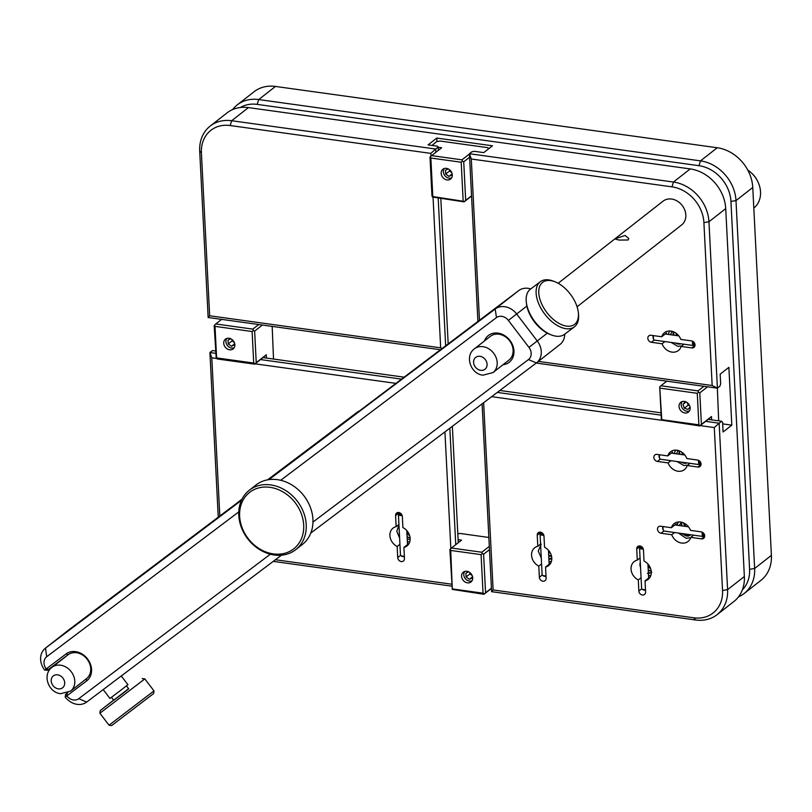 <?xml version="1.0" encoding="UTF-8"?>
<svg xmlns="http://www.w3.org/2000/svg" width="812" height="812" viewBox="0 0 812 812"><rect width="100%" height="100%" fill="white"/><g stroke="black" fill="none" stroke-linecap="round" stroke-linejoin="round"><path stroke-width="1.22" d="M744.147 593.491L760.915 580.367A37.707 31.12 -128 0 0 771.4 555.357L752.765 187.47A37.707 31.12 -128 0 0 717.26 147.754L275.471 86.437A37.707 31.12 -128 0 0 254.004 91.786L237.236 104.91A37.707 31.12 52 0 1 258.703 99.561L700.492 160.877A37.707 31.12 52 0 1 735.997 200.594L754.632 568.481A37.707 31.12 52 0 1 744.147 593.491A37.707 31.12 52 0 1 738.494 596.85M742.371 589.847A33.931 28.004 -128 0 0 749.588 569.324L730.942 201.437A33.931 28.004 -128 0 0 699 165.699L257.201 104.383A33.931 28.004 -128 0 0 240.342 107.509M232.618 109.579A37.707 31.12 52 0 1 237.236 104.91M638.293 579.93L638.851 591.045A3.766 3.116 -128 0 0 642.404 595.013A3.766 3.116 -128 0 0 644.545 594.486A3.766 3.116 -128 0 0 645.601 591.978L645.032 580.874A11.307 9.338 -128 0 0 648.128 579.403A11.307 9.338 -128 0 0 651.011 569.953A11.307 9.338 -128 0 0 644.028 561.051L643.469 549.937A3.766 3.116 -128 0 0 641.348 546.486A3.766 3.116 -128 0 0 637.775 546.496A3.766 3.116 -128 0 0 636.72 549.003L637.288 560.118A11.307 9.338 -128 0 0 634.192 561.579A11.307 9.338 -128 0 0 631.31 571.029A11.307 9.338 -128 0 0 638.293 579.93L641.064 577.758M538.803 566.126L539.361 577.241A3.766 3.116 -128 0 0 542.913 581.209A3.766 3.116 -128 0 0 545.065 580.671A3.766 3.116 -128 0 0 546.111 578.174L545.542 567.06A11.307 9.338 -128 0 0 548.648 565.588A11.307 9.338 -128 0 0 551.521 556.149A11.307 9.338 -128 0 0 544.547 547.237L543.979 536.133A3.766 3.116 -128 0 0 541.858 532.672A3.766 3.116 -128 0 0 538.285 532.692A3.766 3.116 -128 0 0 537.239 535.189L537.798 546.303A11.307 9.338 -128 0 0 534.702 547.775A11.307 9.338 -128 0 0 531.819 557.215A11.307 9.338 -128 0 0 538.803 566.126L541.574 563.954M397.159 546.466L397.718 557.58A3.766 3.116 -128 0 0 401.27 561.549A3.766 3.116 -128 0 0 403.412 561.021A3.766 3.116 -128 0 0 404.467 558.514L403.899 547.4A11.307 9.338 -128 0 0 406.995 545.938A11.307 9.338 -128 0 0 409.877 536.488A11.307 9.338 -128 0 0 402.894 527.587L402.336 516.473A3.766 3.116 -128 0 0 400.214 513.022A3.766 3.116 -128 0 0 396.642 513.032A3.766 3.116 -128 0 0 395.586 515.539L396.154 526.643A11.307 9.338 -128 0 0 393.059 528.115A11.307 9.338 -128 0 0 390.176 537.564A11.307 9.338 -128 0 0 397.159 546.466L399.93 544.294M640.059 557.946L637.288 560.118M540.569 544.131L537.798 546.303M398.925 524.471L396.154 526.643M674.569 532.51L671.737 534.722A11.307 9.338 -128 0 0 681.633 543.055A11.307 9.338 -128 0 0 688.068 541.452A11.307 9.338 -128 0 0 690.819 537.371L701.507 538.863A3.766 3.116 -128 0 0 703.659 538.326A3.766 3.116 -128 0 0 704.44 534.58A3.766 3.116 -128 0 0 701.152 531.85L690.464 530.368A11.307 9.338 -128 0 0 680.568 522.035A11.307 9.338 -128 0 0 674.122 523.638A11.307 9.338 -128 0 0 671.382 527.719L676.244 523.913A11.307 9.338 52 0 0 675.97 525.09M664.896 341.558L662.064 343.78A11.307 9.338 -128 0 0 671.96 352.114A11.307 9.338 -128 0 0 678.396 350.51A11.307 9.338 -128 0 0 681.136 346.43L691.834 347.912A3.766 3.116 -128 0 0 693.986 347.374A3.766 3.116 -128 0 0 694.767 343.638A3.766 3.116 -128 0 0 691.479 340.898L680.791 339.416A11.307 9.338 -128 0 0 670.895 331.083A11.307 9.338 -128 0 0 664.449 332.687A11.307 9.338 -128 0 0 661.709 336.767L666.571 332.961A11.307 9.338 52 0 0 666.297 334.148M670.925 460.688L668.093 462.901A11.307 9.338 -128 0 0 677.99 471.234A11.307 9.338 -128 0 0 684.435 469.63A11.307 9.338 -128 0 0 687.175 465.55L697.873 467.032A3.766 3.116 -128 0 0 700.015 466.504A3.766 3.116 -128 0 0 700.797 462.759A3.766 3.116 -128 0 0 697.518 460.028L686.82 458.547A11.307 9.338 -128 0 0 676.924 450.213A11.307 9.338 -128 0 0 670.489 451.817A11.307 9.338 -128 0 0 667.738 455.897L672.61 452.091A11.307 9.338 52 0 0 672.326 453.269M216.499 358.478L211.79 357.818L219.808 515.996M275.41 559.742L451.645 584.193M450.843 548.597L444.935 431.903M395.718 383.345L255.049 363.827M671.382 527.719L660.684 526.237A3.766 3.116 -128 0 0 658.542 526.765A3.766 3.116 -128 0 0 657.761 530.51A3.766 3.116 -128 0 0 661.039 533.24L671.737 534.722M667.738 455.897L657.05 454.405A3.766 3.116 -128 0 0 654.898 454.943A3.766 3.116 -128 0 0 654.117 458.689A3.766 3.116 -128 0 0 657.405 461.419L668.093 462.901M483.637 402.711L493.128 589.959L693.793 617.8A33.931 28.004 -128 0 0 722.548 590.486L714.286 427.569L700.218 425.61M661.668 420.261L491.666 396.662M449.838 428.208L455.745 544.7M458.252 542.731L452.355 426.3M440.307 349.728L208.146 317.502L199.711 151.083A37.707 31.12 52 0 1 210.196 126.063A37.707 31.12 52 0 1 231.664 120.724L435.699 149.043L438.216 147.073L437.363 146.18L428.086 144.891L436.805 138.07L492.458 145.795L483.739 152.615L474.462 151.326L471.934 151.753L469.417 153.722L673.452 182.04A37.707 31.12 52 0 1 708.957 221.757L717.392 388.177L719.899 386.207L720.65 383.802L720.163 374.17L728.882 367.349L731.815 425.153L723.096 431.984L722.609 422.341L721.675 421.245L719.158 423.214L727.593 589.644A37.707 31.12 52 0 1 717.108 614.654A37.707 31.12 52 0 1 695.64 619.992L491.605 591.674L482.095 403.879M430.969 156.188L430.827 153.387L230.161 125.535A33.931 28.004 -128 0 0 201.406 152.859L209.658 315.777L440.672 347.84L433.05 197.316M218.255 517.163L209.922 352.54L215.576 353.322M215.454 350.987L212.429 350.571L209.922 352.54L211.79 357.818M220.783 319.258L220.823 320.009M451.736 586.142L273.238 561.376M717.108 614.654L733.875 601.53A37.707 31.12 -128 0 0 744.36 576.52L725.725 208.633A37.707 31.12 -128 0 0 690.22 168.916L248.431 107.6A37.707 31.12 -128 0 0 226.964 112.939L210.196 126.063M661.709 336.767L651.011 335.285A3.766 3.116 -128 0 0 648.869 335.823A3.766 3.116 -128 0 0 648.088 339.558A3.766 3.116 -128 0 0 651.366 342.288L662.064 343.78M538.356 361.401L712.165 385.517L703.902 222.6A33.931 28.004 -128 0 0 671.96 186.851L471.295 159.01L479.466 320.202M687.175 465.55L690.007 463.337M681.136 346.43L683.968 344.207M690.819 537.371L693.641 535.159M430.827 153.387L435.699 149.043L435.861 152.291M438.196 198.28L445.656 345.689M448.173 343.791L440.825 198.646M438.378 150.321L438.216 147.073M477.913 321.369L469.417 153.722L471.295 159.01M436.805 138.07L436.988 141.572M731.815 425.153L722.68 423.884M260.5 359.564L401.341 379.102M403.94 377.154L263.017 357.595M497.289 392.419L660.745 415.105M705.669 421.347L719.158 423.214L714.286 427.569M721.675 421.245L708.186 419.378M660.623 412.77L499.887 390.47M712.165 385.517L717.392 388.177L536.255 363.045M407.462 543.796A11.307 9.338 52 0 0 408.761 543.593L403.899 547.4M549.105 563.457A11.307 9.338 52 0 0 550.414 563.254L545.542 567.06M648.595 577.261A11.307 9.338 52 0 0 649.894 577.068L645.032 580.874M208.146 317.502L209.658 315.777M493.128 589.959L491.605 591.674M658.908 454.669A3.766 3.116 -128 0 0 659.131 455.217M652.878 335.549A3.766 3.116 -128 0 0 653.092 336.097M662.551 526.491A3.766 3.116 -128 0 0 662.765 527.039M440.672 347.84L441.941 348.49M577.068 306.774L681.633 224.944A15.083 12.444 -128 0 0 684.749 209.983A15.083 12.444 -128 0 0 671.625 199.052A15.083 12.444 -128 0 0 663.039 201.193L558.148 283.286M625.098 235.47L616.328 238.363L615.628 239.195L619.221 240.068L628.133 239.997L628.803 238.535L625.098 235.47M560.199 284.525A26.39 14.9 53 0 0 555.154 281.845A26.39 14.9 53 0 0 538.772 292.807A26.39 14.9 53 0 0 557.012 322.181A26.39 14.9 53 0 0 578.337 312.59A26.39 14.9 53 0 0 560.199 284.525M578.337 312.59L578.499 314.183A28.278 15.966 -127 0 1 574.388 326.871A28.278 15.966 -127 0 1 555.652 324.465A28.278 15.966 -127 0 1 537.97 301.8A28.278 15.966 -127 0 1 540.335 281.713A28.278 15.966 -127 0 1 553.662 281.246L555.154 281.845M551.115 334.828L549.633 334.229A26.39 14.9 -127 0 1 544.588 331.55A26.39 14.9 -127 0 1 526.45 303.495L526.277 301.891A28.278 15.966 53 0 0 545.715 331.956A28.278 15.966 53 0 0 551.115 334.828A28.278 15.966 53 0 0 564.452 334.361L574.388 326.871M540.335 281.713L530.398 289.204A28.278 15.966 53 0 0 526.277 301.891M690.149 407.979A6.222 5.136 -128 0 0 686.658 402.275A6.222 5.136 -128 0 0 680.75 402.305A6.222 5.136 -128 0 0 679.025 406.426A6.222 5.136 -128 0 0 682.527 412.131A6.222 5.136 -128 0 0 688.424 412.1A6.222 5.136 -128 0 0 690.149 407.979M709.069 419.499L709.028 418.718L699.802 425.935L661.404 420.129L659.709 386.837L661.78 419.692L698.878 424.838L697.275 393.312L660.186 388.156M666.804 381.163L660.927 385.751L698.026 390.897L703.902 386.309M707.556 386.816L699.802 392.886L701.406 424.422L711.464 416.546L711.627 419.855M718.681 420.829L717.351 388.177M699.802 425.935L701.406 424.422M698.878 424.838L700.188 425.508M660.927 385.751L659.709 386.837M699.802 392.886L698.493 392.226L697.275 393.312M698.493 392.226L698.026 390.897M711.464 416.546L709.028 418.718M446.448 168.368A6.222 5.136 -128 0 0 442.905 169.251A6.222 5.136 -128 0 0 441.616 175.422A6.222 5.136 -128 0 0 447.036 179.929A6.222 5.136 -128 0 0 450.579 179.046A6.222 5.136 -128 0 0 451.858 172.875A6.222 5.136 -128 0 0 446.448 168.368M469.6 157.224L463.733 161.821L465.682 200.361L471.549 195.763M463.155 200.777L461.206 162.238L430.857 158.025L432.806 196.565L464.464 201.447L465.682 200.361M432.806 196.565L432.431 197.001L431.954 195.682L430.005 157.142L430.39 156.706L430.857 158.025M438.937 149.875L438.348 149.794M471.569 196.027L464.088 201.873L432.431 197.001M438.226 147.266L441.667 147.743L431.598 155.62L461.957 159.832L469.437 153.975M488.692 148.738L487.636 147.642L440.134 141.044L436.562 141.643L432.025 145.439M463.733 161.821L462.424 161.152L461.957 159.832M461.206 162.238L462.424 161.152M431.598 155.62L430.39 156.706M487.636 147.642L488.905 148.576M484.439 340.969A16.971 14.007 52 0 1 488.499 335.397A16.971 14.007 52 0 1 509.966 340.461A16.971 14.007 52 0 1 509.083 362.375A16.971 14.007 52 0 1 503.034 364.72M508.779 360.223A15.083 12.444 -128 0 0 508.921 360.112A15.083 12.444 -128 0 0 509.5 340.654A15.083 12.444 -128 0 0 490.478 336.239A15.083 12.444 -128 0 0 490.326 336.361L474.401 348.825A15.083 12.444 52 0 1 482.988 346.683A15.083 12.444 52 0 1 496.112 357.605A15.083 12.444 52 0 1 492.996 372.576L483.018 375.174C470.818 374.088 464.342 356.163 474.401 348.825M238.758 511.915L46.72 656.725A9.429 7.775 -128 0 0 46.223 668.905L66.097 653.914A16.971 14.007 52 0 1 87.574 658.979A16.971 14.007 52 0 1 86.681 680.892L86.376 678.741A15.083 12.444 -128 0 0 86.529 678.629A15.083 12.444 -128 0 0 87.107 659.171A15.083 12.444 -128 0 0 68.086 654.756L47.34 670.316L44.609 670.032A16.971 14.007 52 0 1 45.33 648.24A16.971 14.007 52 0 1 45.492 648.108L241.418 500.365M231.775 507.043L218.306 517.518L241.621 499.928M268.447 479.699L518.695 290.615A16.971 14.007 -128 0 1 530.774 288.92M268.914 479.638L495.218 308.986A16.971 14.007 52 0 1 516.696 314.041L537.28 341.02A16.971 14.007 52 0 1 536.559 362.812A16.971 14.007 52 0 1 536.387 362.934L310.813 533.037M86.681 680.892L66.807 695.884A9.429 7.775 -128 0 0 78.734 698.696L270.335 554.21M312.965 522.065L528.46 359.564A9.429 7.775 -128 0 0 528.957 347.384L508.373 320.415A9.429 7.775 -128 0 0 496.447 317.604L280.698 480.288M281.449 555.185L86.671 702.065A16.971 14.007 52 0 1 65.193 697.011L65.64 694.301L67.792 692.758M231.714 507.013L68.969 629.736A16.971 14.007 -128 0 0 68.807 629.868A16.971 14.007 -128 0 0 68.644 629.99M536.722 362.68L559.864 344.562A16.971 14.007 -128 0 0 560.026 344.44A16.971 14.007 -128 0 0 564.766 334.118M67.02 693.336L66.807 695.884L65.193 697.011M44.609 670.032L46.223 668.905L48.72 669.362M67.406 692.92L65.64 694.301M268.204 479.74L358.498 411.268L267.544 479.851M242.027 499.096L225.817 511.702L241.732 499.705M293.934 501.156A35.819 29.557 -128 0 0 248.573 493.249A35.819 29.557 -128 0 0 249.385 540.071A35.819 29.557 -128 0 0 294.756 547.988A35.819 29.557 -128 0 0 293.934 501.156M249.051 540.437A37.707 31.12 52 0 1 249.264 490.265A37.707 31.12 52 0 1 295.944 499.481A37.707 31.12 52 0 1 295.741 549.653A37.707 31.12 52 0 1 249.051 540.437M295.741 549.653L302.44 544.405A37.707 31.12 -128 0 0 302.653 494.224A37.707 31.12 -128 0 0 255.973 485.018L249.264 490.265M223.736 343.243A6.222 5.136 -128 0 0 227.238 348.937A6.222 5.136 -128 0 0 233.135 348.916A6.222 5.136 -128 0 0 234.871 344.785A6.222 5.136 -128 0 0 231.369 339.091A6.222 5.136 -128 0 0 225.472 339.111A6.222 5.136 -128 0 0 223.736 343.243M221.635 319.37L215.769 323.968L252.857 329.114L258.734 324.526M252.116 331.519L215.018 326.373L216.611 357.909L253.709 363.055L252.116 331.519L253.334 330.433L252.857 329.114M263.9 357.716L263.859 356.935L254.633 364.152L217.535 359.005L216.236 358.336L216.611 357.909M262.398 325.033L254.633 331.103L256.237 362.639L266.295 354.763L266.458 358.072M273.512 359.046L272.182 326.394M216.236 358.336L214.165 325.49L215.769 323.968M254.633 331.103L253.334 330.433M254.633 364.152L255.019 363.725L253.709 363.055M255.019 363.725L256.237 362.639M215.018 326.373L214.551 325.054M266.295 354.763L263.859 356.935M467.448 582.854A6.222 5.136 -128 0 0 470.98 581.971A6.222 5.136 -128 0 0 472.269 575.789A6.222 5.136 -128 0 0 466.859 571.293A6.222 5.136 -128 0 0 463.317 572.166A6.222 5.136 -128 0 0 462.028 578.347A6.222 5.136 -128 0 0 467.448 582.854M458.821 542.284L458.232 542.203M452.68 588.974L483.038 593.186L481.09 554.647L450.731 550.434L452.304 589.41L449.889 549.551L451.482 548.029L481.831 552.241L489.311 546.385M489.474 549.633L483.607 554.231L485.566 592.77L491.433 588.172M458.1 539.675L461.541 540.153L451.482 548.029M488.865 537.463L460.008 533.454L457.806 533.819M491.443 588.436L483.962 594.282L452.304 589.41M450.731 550.434L450.264 549.115M483.607 554.231L482.298 553.561L481.09 554.647M482.298 553.561L481.831 552.241M483.962 594.282L484.348 593.856L483.038 593.186M484.348 593.856L485.566 592.77M747.771 170.084A24.512 20.229 52 0 1 753.81 208.075M751.07 172.651A20.736 17.113 52 0 1 757.332 180.64M543.837 535.25A3.766 1.38 177.1 0 1 540.061 534.063L542.122 574.703A3.766 1.38 -2.9 0 0 542.457 575.231A3.766 1.38 -2.9 0 0 545.999 575.891M540.061 534.063A3.766 1.38 177.1 0 1 540.335 533.504L541.005 532.875A3.015 1.106 -2.9 0 0 543.421 534.286M546.019 576.317A3.015 1.106 177.1 0 1 543.177 575.789L542.457 575.231M541.574 532.52A3.015 1.106 -2.9 0 0 541.005 532.875M404.376 556.656A3.015 1.106 177.1 0 1 401.534 556.129L400.813 555.57A3.766 1.38 -2.9 0 0 404.346 556.23M402.184 515.59A3.766 1.38 177.1 0 1 398.418 514.402L400.478 555.043A3.766 1.38 -2.9 0 0 400.813 555.57M399.93 512.859A3.015 1.106 -2.9 0 0 399.453 513.133A3.015 1.106 -2.9 0 0 399.362 513.214A3.015 1.106 -2.9 0 0 401.778 514.625M398.418 514.402A3.766 1.38 177.1 0 1 398.692 513.844A3.766 1.38 177.1 0 1 398.814 513.742M699.579 461.013A3.015 1.299 97.9 0 0 699.538 461.439A3.015 1.299 97.9 0 0 701.05 463.814L700.512 464.332A3.766 1.624 -82.1 0 1 699.69 464.677A3.766 1.624 -82.1 0 1 698.533 461.449A3.766 1.624 -82.1 0 1 698.655 460.384M659.659 458.242A3.015 1.299 -82.1 0 1 659.435 457.968A3.015 1.299 -82.1 0 1 659.07 455.826A3.015 1.299 -82.1 0 1 659.222 454.71M659.567 454.761A3.766 1.624 97.9 0 0 659.415 456.019A3.766 1.624 97.9 0 0 659.862 458.689A3.766 1.624 97.9 0 0 660.562 459.247L699.69 464.677M693.539 341.882A3.015 1.299 97.9 0 0 693.59 343.679A3.015 1.299 97.9 0 0 695.021 344.694L694.483 345.212A3.766 1.624 -82.1 0 1 693.651 345.557A3.766 1.624 -82.1 0 1 692.606 344.034A3.766 1.624 -82.1 0 1 692.616 341.263M653.63 339.122A3.015 1.299 -82.1 0 1 653.396 338.837A3.015 1.299 -82.1 0 1 653.122 338.066A3.015 1.299 -82.1 0 1 653.183 335.589M653.538 335.64A3.766 1.624 97.9 0 0 653.487 338.604A3.766 1.624 97.9 0 0 653.833 339.568A3.766 1.624 97.9 0 0 654.533 340.126L693.651 345.557M541.046 553.429L540.802 548.597M680.091 344.085L678.172 344.065L681.035 343.801M678.162 344.065L675.056 342.968M686.049 463.276L684.13 463.256L687.125 462.931M684.12 463.256L680.862 462.069M444.337 168.51A6.029 4.984 -128 0 0 444.022 174.347A6.029 4.984 -128 0 0 449.036 178.183A6.029 4.984 -128 0 0 451.634 177.828M448.224 168.906L445.473 170.226L445.666 174.042L448.945 176.397L452.03 174.925L451.939 173.098M451.99 174.012L448.945 176.397M449.452 169.667L449.523 171.027L451.756 172.631M449.523 171.027L445.666 174.042M226.903 338.381A6.029 4.984 -128 0 0 226.578 344.207A6.029 4.984 -128 0 0 231.603 348.043A6.029 4.984 -128 0 0 234.201 347.698M230.791 338.777L228.03 340.086L228.223 343.912L231.511 346.257L234.597 344.795L234.506 342.958M234.546 343.882L231.511 346.257M232.019 339.528L232.08 340.888L234.323 342.491M232.08 340.888L228.223 343.912M682.192 401.564A6.029 4.984 -128 0 0 681.248 403.797A6.029 4.984 -128 0 0 683.653 409.725A6.029 4.984 -128 0 0 689.479 410.882M686.84 402.397L685.237 401.849L682.953 404.376L684.323 408.162L687.967 409.41L690.048 407.096M687.297 402.722L688.18 405.147L689.581 405.624M688.18 405.147L684.323 408.162M685.907 402.072L682.953 404.376M464.748 571.435A6.029 4.984 -128 0 0 464.434 577.261A6.029 4.984 -128 0 0 469.448 581.098A6.029 4.984 -128 0 0 472.046 580.753M468.636 571.831L465.885 573.14L466.078 576.967L469.356 579.311L472.442 577.85L472.351 576.012M472.401 576.936L469.356 579.311M469.864 572.582L469.935 573.942L472.168 575.546M469.935 573.942L466.078 576.967M153.996 690.9L153.641 693.539L111.67 725.563L109.031 725.207L153.996 690.9L144.84 678.903L99.886 713.22L100.231 710.571L128.59 688.677M103.205 689.591L109.935 698.421L120.003 690.87L127.92 684.699L121.262 675.97M111.467 697.325L113.721 700.279L122.115 693.976L128.712 688.84L126.459 685.886M113.599 700.117L100.231 710.571M645.499 590.121A3.015 1.106 177.1 0 1 642.668 589.593L641.947 589.035A3.766 1.38 -2.9 0 0 645.479 589.695M643.317 549.064A3.766 1.38 177.1 0 1 639.551 547.867L641.612 588.507A3.766 1.38 -2.9 0 0 641.947 589.035M641.064 546.324A3.015 1.106 -2.9 0 0 640.495 546.679A3.015 1.106 -2.9 0 0 642.911 548.09M639.551 547.867A3.766 1.38 177.1 0 1 639.826 547.308L640.495 546.679M704.187 536.123A3.766 1.624 -82.1 0 1 704.156 536.164A3.766 1.624 -82.1 0 1 703.324 536.499A3.766 1.624 -82.1 0 1 702.289 532.205M663.211 526.582A3.766 1.624 97.9 0 0 663.505 530.52A3.766 1.624 97.9 0 0 664.206 531.078L703.324 536.499M703.212 532.834A3.015 1.299 97.9 0 0 704.694 535.636M663.302 530.074A3.015 1.299 -82.1 0 1 663.069 529.789A3.015 1.299 -82.1 0 1 662.856 526.541M688.424 536.093L686.495 536.072L691.053 534.803M686.495 536.072L681.42 533.464M752.765 187.47L735.997 200.594L730.942 201.437M749.588 569.324L754.632 568.481L771.4 555.357M275.471 86.437L258.703 99.561L257.201 104.383M699 165.699L700.492 160.877L717.26 147.754M725.725 208.633L708.957 221.757L703.902 222.6M722.548 590.486L727.593 589.644L744.36 576.52M671.96 186.851L673.452 182.04L690.22 168.916M248.431 107.6L231.664 120.724L230.161 125.535M201.406 152.859L199.711 151.083M695.64 619.992L693.793 617.8M400.58 555.337L397.718 557.58M399.321 512.616L395.586 515.539M542.223 574.997L539.361 577.241M540.965 532.276L537.239 535.189M701.05 464.545L697.873 467.032M660.298 459.156L657.405 461.419M695.021 345.425L691.834 347.912M654.259 340.025L651.366 342.288M641.713 588.801L638.851 591.045M640.455 546.08L636.72 549.003M704.694 536.367L701.507 538.863M663.932 530.977L661.039 533.24M480.694 370.333A7.541 6.222 -128 0 0 487.088 364.263A7.541 6.222 -128 0 0 479.983 356.316A7.541 6.222 -128 0 0 473.599 362.385A7.541 6.222 -128 0 0 480.694 370.333M60.595 665.201A15.083 12.444 52 0 1 73.709 676.122A15.083 12.444 52 0 1 70.593 691.093L60.616 693.692C48.426 692.606 41.95 674.681 52.009 667.342A15.083 12.444 52 0 1 60.595 665.201M58.302 688.85A7.541 6.222 -128 0 0 64.696 682.78A7.541 6.222 -128 0 0 57.591 674.833A7.541 6.222 -128 0 0 51.207 680.903A7.541 6.222 -128 0 0 58.302 688.85M528.957 347.384L547.318 333.164M526.856 306.083L508.373 320.415M496.447 317.604L495.218 308.986L518.695 290.615M68.969 629.736L45.492 648.108L46.72 656.725M78.734 698.696L86.671 702.065M528.46 359.564L536.387 362.934M66.097 653.914L68.086 654.756M492.996 372.576L508.921 360.112M70.593 691.093L86.529 678.629M52.009 667.342L68.005 654.817M536.559 362.812L560.026 344.44M45.33 648.24L68.807 629.868M549.145 564.249L548.435 550.221M399.362 513.214L398.692 513.844M407.502 544.588L406.792 530.571M684.841 455.004L671.28 453.126M659.435 457.968L659.862 458.689M678.802 335.884L665.251 333.996M653.396 338.837L653.833 339.568M541.218 544.111L538.265 551.064L541.279 558.098M548.902 559.478L551.805 558.747M551.429 561.376L549.013 561.742M548.841 558.301L551.551 558.889M548.668 554.941L551.581 556.413M548.435 550.313L549.43 551.48M550.607 553.5L548.516 551.856M551.622 556.626L548.719 555.804M551.795 558.321L548.851 558.565M399.179 529.434L399.362 532.926M407.248 539.675L410.161 539.046M409.816 541.624L407.36 541.939M399.616 538.072L396.804 531.261L398.956 525.039M409.339 534.712L406.903 532.855M409.715 537.838L407.106 536.833M409.603 535.463L406.964 534.073M410.101 537.828L407.137 537.442M671.94 331.286L670.621 334.747M681.755 345.942L677.847 346.308L671.088 342.42M668.377 334.432L669.403 330.991M670.692 334.138L670.783 334.767M678.213 343.415L680.456 343.973M673.158 331.661L674.072 335.224M676.893 333.874L678.152 335.792M676.863 335.61L675.645 332.93M673.178 335.102L673.046 331.621M680.263 343.699L676.132 343.121M677.949 450.406L676.589 453.857M687.713 465.134L683.816 465.489L676.985 461.531M674.346 453.543L675.391 450.122M676.65 453.329L676.731 453.878M683.887 462.485L686.414 463.155M679.106 450.761L679.999 454.334M682.74 452.842L684.049 454.893M682.77 454.72L681.572 451.99M679.116 454.212L679.025 450.721M686.444 462.84L681.857 462.201M142.201 678.548L144.84 678.903M109.031 725.207L99.886 713.22M648.636 578.053L647.925 564.035M688.474 526.826L674.924 524.948M663.069 529.789L663.505 530.52M704.694 535.646L704.156 536.164M640.272 562.158L639.886 564.888L640.556 567.74M640.78 572.166L640.089 558.443M647.428 573.333L651.731 572.277M650.899 575.251L648.514 575.657M639.957 563.406L640.445 565.517M648.372 572.957L649.722 573.231M648.22 569.862L651.204 571.069M648.006 565.72L650.229 567.588M650.595 568.512L648.067 567.02M651.204 571.059L648.25 570.552M651.295 572.43L648.372 573.028M681.907 525.912L681.512 522.217L679.136 525.537M690.707 537.696L686.181 538.305L678.416 533.048M676.893 525.222L678.416 521.984M683.542 533.758L688.789 535.971M684.232 523.243L685.531 526.42M684.445 526.267L683.724 522.989M681.258 525.831L681.887 522.309M691.022 534.793L689.479 535.504L681.907 533.535"/></g></svg>

